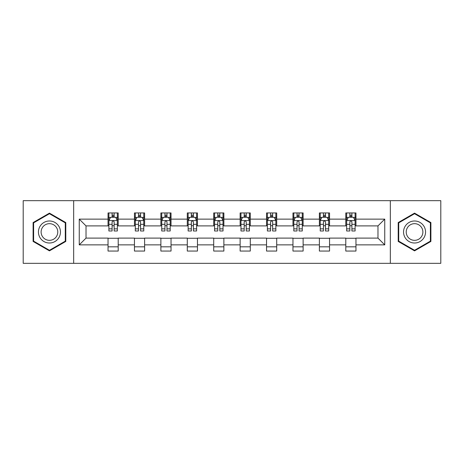 <?xml version="1.0" encoding="UTF-8"?>
<svg xmlns="http://www.w3.org/2000/svg" width="464" height="464" viewBox="0 0 464 464"><rect width="100%" height="100%" fill="white"/><g stroke="black" fill="none" stroke-linecap="round" stroke-linejoin="round"><path stroke-width="0.7" d="M390.334 263.326L440.8 263.326L440.8 200.674L390.334 200.674L390.334 263.326L73.666 263.326L73.666 200.674L23.2 200.674L23.2 263.326L73.666 263.326M390.334 200.674L73.666 200.674M355.958 219.13L355.958 212.947L345.796 212.947L345.796 219.13L329.544 219.13L329.544 212.947L319.383 212.947L319.383 219.13L303.125 219.13L303.125 212.947L292.964 212.947L292.964 219.13L276.706 219.13L276.706 212.947L266.545 212.947L266.545 219.13L250.287 219.13L250.287 212.947L240.126 212.947L240.126 219.13L223.874 219.13L223.874 212.947L213.713 212.947L213.713 219.13L197.455 219.13L197.455 212.947L187.294 212.947L187.294 219.13L171.036 219.13L171.036 212.947L160.875 212.947L160.875 219.13L144.617 219.13L144.617 212.947L134.456 212.947L134.456 219.13L118.204 219.13L118.204 212.947L108.042 212.947L108.042 219.13L79.251 219.13L79.251 244.87L86.026 238.096L108.042 238.096L108.042 251.053L118.204 251.053L118.204 238.096L134.456 238.096L134.456 251.053L144.617 251.053L144.617 238.096L160.875 238.096L160.875 251.053L171.036 251.053L171.036 238.096L187.294 238.096L187.294 251.053L197.455 251.053L197.455 238.096L213.713 238.096L213.713 251.053L223.874 251.053L223.874 238.096L240.126 238.096L240.126 251.053L250.287 251.053L250.287 238.096L266.545 238.096L266.545 251.053L276.706 251.053L276.706 238.096L292.964 238.096L292.964 251.053L303.125 251.053L303.125 238.096L319.383 238.096L319.383 251.053L329.544 251.053L329.544 238.096L345.796 238.096L345.796 251.053L355.958 251.053L355.958 238.096L377.974 238.096L377.974 225.904L355.958 225.904L355.958 219.13L384.749 219.13L384.749 244.87L355.958 244.87M345.796 244.87L329.544 244.87M319.383 244.87L303.125 244.87M292.964 244.87L276.706 244.87M266.545 244.87L250.287 244.87M240.126 244.87L223.874 244.87M213.713 244.87L197.455 244.87M187.294 244.87L171.036 244.87M160.875 244.87L144.617 244.87M134.456 244.87L118.204 244.87M108.042 244.87L79.251 244.87M345.796 219.13L345.796 225.904L329.544 225.904L329.544 219.13M319.383 219.13L319.383 225.904L303.125 225.904L303.125 219.13M292.964 219.13L292.964 225.904L276.706 225.904L276.706 219.13M266.545 219.13L266.545 225.904L250.287 225.904L250.287 219.13M240.126 219.13L240.126 225.904L223.874 225.904L223.874 219.13M213.713 219.13L213.713 225.904L197.455 225.904L197.455 219.13M187.294 219.13L187.294 225.904L171.036 225.904L171.036 219.13M160.875 219.13L160.875 225.904L144.617 225.904L144.617 219.13M134.456 219.13L134.456 225.904L118.204 225.904L118.204 219.13M108.042 219.13L108.042 225.904L86.026 225.904L79.251 219.13M86.026 225.904L86.026 238.096M384.749 244.87L377.974 238.096M377.974 225.904L384.749 219.13M108.042 217.181L108.889 217.181M112.102 217.181L114.138 217.181M117.357 217.181L118.204 217.181M108.042 225.736L108.889 225.736M112.102 225.736L114.138 225.736M117.357 225.736L118.204 225.736M108.042 238.264L118.204 238.264M108.042 246.819L118.204 246.819M134.456 238.264L144.617 238.264M134.456 246.819L144.617 246.819M134.456 217.181L135.302 217.181M138.521 217.181L140.557 217.181M143.77 217.181L144.617 217.181M134.456 225.736L135.302 225.736M138.521 225.736L140.557 225.736M143.77 225.736L144.617 225.736M160.875 238.264L171.036 238.264M160.875 246.819L171.036 246.819M160.875 217.181L161.721 217.181M164.94 217.181L166.97 217.181M170.189 217.181L171.036 217.181M160.875 225.736L161.721 225.736M164.94 225.736L166.97 225.736M170.189 225.736L171.036 225.736M187.294 238.264L197.455 238.264M187.294 246.819L197.455 246.819M187.294 217.181L188.14 217.181M191.359 217.181L193.389 217.181M196.608 217.181L197.455 217.181M187.294 225.736L188.14 225.736M191.359 225.736L193.389 225.736M196.608 225.736L197.455 225.736M213.713 238.264L223.874 238.264M213.713 246.819L223.874 246.819M213.713 217.181L214.559 217.181M217.773 217.181L219.808 217.181M223.027 217.181L223.874 217.181M213.713 225.736L214.559 225.736M217.773 225.736L219.808 225.736M223.027 225.736L223.874 225.736M240.126 238.264L250.287 238.264M240.126 246.819L250.287 246.819M240.126 217.181L240.973 217.181M244.192 217.181L246.227 217.181M249.441 217.181L250.287 217.181M240.126 225.736L240.973 225.736M244.192 225.736L246.227 225.736M249.441 225.736L250.287 225.736M266.545 238.264L276.706 238.264M266.545 246.819L276.706 246.819M266.545 217.181L267.392 217.181M270.611 217.181L272.641 217.181M275.86 217.181L276.706 217.181M266.545 225.736L267.392 225.736M270.611 225.736L272.641 225.736M275.86 225.736L276.706 225.736M292.964 238.264L303.125 238.264M292.964 246.819L303.125 246.819M292.964 217.181L293.811 217.181M297.03 217.181L299.06 217.181M302.279 217.181L303.125 217.181M292.964 225.736L293.811 225.736M297.03 225.736L299.06 225.736M302.279 225.736L303.125 225.736M319.383 238.264L329.544 238.264M319.383 246.819L329.544 246.819M319.383 217.181L320.23 217.181M323.443 217.181L325.479 217.181M328.698 217.181L329.544 217.181M319.383 225.736L320.23 225.736M323.443 225.736L325.479 225.736M328.698 225.736L329.544 225.736M345.796 238.264L355.958 238.264M345.796 246.819L355.958 246.819M345.796 217.181L346.643 217.181M349.862 217.181L351.898 217.181M355.111 217.181L355.958 217.181M345.796 225.736L346.643 225.736M349.862 225.736L351.898 225.736M355.111 225.736L355.958 225.736M49.451 250.867L65.789 241.437L65.789 222.563L49.451 213.133L33.106 222.563L33.106 241.437L49.451 250.867M430.894 222.563L414.549 213.133L398.211 222.563L398.211 241.437L414.549 250.867L430.894 241.437L430.894 222.563M114.138 215.151L112.102 215.151M117.357 228.862L114.138 228.862L114.138 230.985L117.357 230.985L117.357 220.655L115.664 217.268L110.583 217.268L108.889 220.655L108.889 230.985L112.102 230.985L112.102 228.862L108.889 228.862M108.889 220.655L108.889 212.947M117.357 220.655L117.357 212.947M112.102 217.268L112.102 212.947M114.138 212.947L114.138 217.268M114.138 228.862L114.138 221.925C113.46 220.62 112.781 220.62 112.102 221.925L112.102 228.862M58.98 237.504A11.008 11.008 0 0 0 54.949 222.465A11.008 11.008 0 0 0 39.916 226.496A11.008 11.008 0 0 0 43.947 241.535A11.008 11.008 0 0 0 58.98 237.504M56.666 236.164A8.335 8.335 0 0 0 53.615 224.785A8.335 8.335 0 0 0 42.23 227.836A8.335 8.335 0 0 0 45.281 239.215A8.335 8.335 0 0 0 56.666 236.164M33.617 241.141L33.617 222.859L49.451 213.718L65.279 222.859L65.279 241.141L49.451 250.282L33.617 241.141M414.549 220.992A11.008 11.008 0 0 0 403.547 232A11.008 11.008 0 0 0 414.549 243.008A11.008 11.008 0 0 0 425.558 232A11.008 11.008 0 0 0 414.549 220.992M414.549 223.665A8.335 8.335 0 0 0 406.22 232A8.335 8.335 0 0 0 414.549 240.335A8.335 8.335 0 0 0 422.884 232A8.335 8.335 0 0 0 414.549 223.665M430.383 241.141L414.549 250.282L398.721 241.141L398.721 222.859L414.549 213.718L430.383 222.859L430.383 241.141M140.557 215.151L138.521 215.151M143.77 228.862L140.557 228.862L140.557 230.985L143.77 230.985L143.77 220.655L142.077 217.268L136.996 217.268L135.302 220.655L135.302 230.985L138.521 230.985L138.521 228.862L135.302 228.862M135.302 220.655L135.302 212.947M143.77 220.655L143.77 212.947M138.521 217.268L138.521 212.947M140.557 212.947L140.557 217.268M140.557 228.862L140.557 221.925C139.879 220.62 139.2 220.62 138.521 221.925L138.521 228.862M166.97 215.151L164.94 215.151M170.189 228.862L166.97 228.862L166.97 230.985L170.189 230.985L170.189 220.655L168.496 217.268L163.415 217.268L161.721 220.655L161.721 230.985L164.94 230.985L164.94 228.862L161.721 228.862M161.721 220.655L161.721 212.947M170.189 220.655L170.189 212.947M164.94 217.268L164.94 212.947M166.97 212.947L166.97 217.268M166.97 228.862L166.97 221.925C166.298 220.62 165.619 220.62 164.94 221.925L164.94 228.862M193.389 215.151L191.359 215.151M196.608 228.862L193.389 228.862L193.389 230.985L196.608 230.985L196.608 220.655L194.915 217.268L189.834 217.268L188.14 220.655L188.14 230.985L191.359 230.985L191.359 228.862L188.14 228.862M188.14 220.655L188.14 212.947M196.608 220.655L196.608 212.947M191.359 217.268L191.359 212.947M193.389 212.947L193.389 217.268M193.389 228.862L193.389 221.925C192.711 220.62 192.038 220.62 191.359 221.925L191.359 228.862M219.808 215.151L217.773 215.151M223.027 228.862L219.808 228.862L219.808 230.985L223.027 230.985L223.027 220.655L221.334 217.268L216.253 217.268L214.559 220.655L214.559 230.985L217.773 230.985L217.773 228.862L214.559 228.862M214.559 220.655L214.559 212.947M223.027 220.655L223.027 212.947M217.773 217.268L217.773 212.947M219.808 212.947L219.808 217.268M219.808 228.862L219.808 221.925C219.13 220.62 218.451 220.62 217.773 221.925L217.773 228.862M246.227 215.151L244.192 215.151M249.441 228.862L246.227 228.862L246.227 230.985L249.441 230.985L249.441 220.655L247.747 217.268L242.666 217.268L240.973 220.655L240.973 230.985L244.192 230.985L244.192 228.862L240.973 228.862M240.973 220.655L240.973 212.947M249.441 220.655L249.441 212.947M244.192 217.268L244.192 212.947M246.227 212.947L246.227 217.268M246.227 228.862L246.227 221.925C245.549 220.62 244.87 220.62 244.192 221.925L244.192 228.862M272.641 215.151L270.611 215.151M275.86 228.862L272.641 228.862L272.641 230.985L275.86 230.985L275.86 220.655L274.166 217.268L269.085 217.268L267.392 220.655L267.392 230.985L270.611 230.985L270.611 228.862L267.392 228.862M267.392 220.655L267.392 212.947M275.86 220.655L275.86 212.947M270.611 217.268L270.611 212.947M272.641 212.947L272.641 217.268M272.641 228.862L272.641 221.925C271.968 220.62 271.289 220.62 270.611 221.925L270.611 228.862M299.06 215.151L297.03 215.151M302.279 228.862L299.06 228.862L299.06 230.985L302.279 230.985L302.279 220.655L300.585 217.268L295.504 217.268L293.811 220.655L293.811 230.985L297.03 230.985L297.03 228.862L293.811 228.862M293.811 220.655L293.811 212.947M302.279 220.655L302.279 212.947M297.03 217.268L297.03 212.947M299.06 212.947L299.06 217.268M299.06 228.862L299.06 221.925C298.381 220.62 297.708 220.62 297.03 221.925L297.03 228.862M325.479 215.151L323.443 215.151M328.698 228.862L325.479 228.862L325.479 230.985L328.698 230.985L328.698 220.655L327.004 217.268L321.923 217.268L320.23 220.655L320.23 230.985L323.443 230.985L323.443 228.862L320.23 228.862M320.23 220.655L320.23 212.947M328.698 220.655L328.698 212.947M323.443 217.268L323.443 212.947M325.479 212.947L325.479 217.268M325.479 228.862L325.479 221.925C324.8 220.62 324.121 220.62 323.443 221.925L323.443 228.862M351.898 215.151L349.862 215.151M355.111 228.862L351.898 228.862L351.898 230.985L355.111 230.985L355.111 220.655L353.417 217.268L348.336 217.268L346.643 220.655L346.643 230.985L349.862 230.985L349.862 228.862L346.643 228.862M346.643 220.655L346.643 212.947M355.111 220.655L355.111 212.947M349.862 217.268L349.862 212.947M351.898 212.947L351.898 217.268M351.898 228.862L351.898 221.925C351.219 220.62 350.54 220.62 349.862 221.925L349.862 228.862M117.311 220.568L108.93 220.568M108.889 217.471L110.478 217.471M115.762 217.471L117.357 217.471M112.102 224.321L108.889 224.321M117.357 224.321L114.138 224.321M114.138 216.23L112.102 216.23M143.73 220.568L135.349 220.568M135.302 217.471L136.897 217.471M142.181 217.471L143.77 217.471M138.521 224.321L135.302 224.321M143.77 224.321L140.557 224.321M140.557 216.23L138.521 216.23M170.149 220.568L161.768 220.568M161.721 217.471L163.316 217.471M168.6 217.471L170.189 217.471M164.94 224.321L161.721 224.321M170.189 224.321L166.97 224.321M166.97 216.23L164.94 216.23M196.568 220.568L188.181 220.568M188.14 217.471L189.73 217.471M195.013 217.471L196.608 217.471M191.359 224.321L188.14 224.321M196.608 224.321L193.389 224.321M193.389 216.23L191.359 216.23M222.981 220.568L214.6 220.568M214.559 217.471L216.149 217.471M221.432 217.471L223.027 217.471M217.773 224.321L214.559 224.321M223.027 224.321L219.808 224.321M219.808 216.23L217.773 216.23M249.4 220.568L241.019 220.568M240.973 217.471L242.568 217.471M247.851 217.471L249.441 217.471M244.192 224.321L240.973 224.321M249.441 224.321L246.227 224.321M246.227 216.23L244.192 216.23M275.819 220.568L267.432 220.568M267.392 217.471L268.987 217.471M274.27 217.471L275.86 217.471M270.611 224.321L267.392 224.321M275.86 224.321L272.641 224.321M272.641 216.23L270.611 216.23M302.232 220.568L293.851 220.568M293.811 217.471L295.4 217.471M300.684 217.471L302.279 217.471M297.03 224.321L293.811 224.321M302.279 224.321L299.06 224.321M299.06 216.23L297.03 216.23M328.651 220.568L320.27 220.568M320.23 217.471L321.819 217.471M327.103 217.471L328.698 217.471M323.443 224.321L320.23 224.321M328.698 224.321L325.479 224.321M325.479 216.23L323.443 216.23M355.07 220.568L346.689 220.568M346.643 217.471L348.238 217.471M353.522 217.471L355.111 217.471M349.862 224.321L346.643 224.321M355.111 224.321L351.898 224.321M351.898 216.23L349.862 216.23"/></g></svg>
